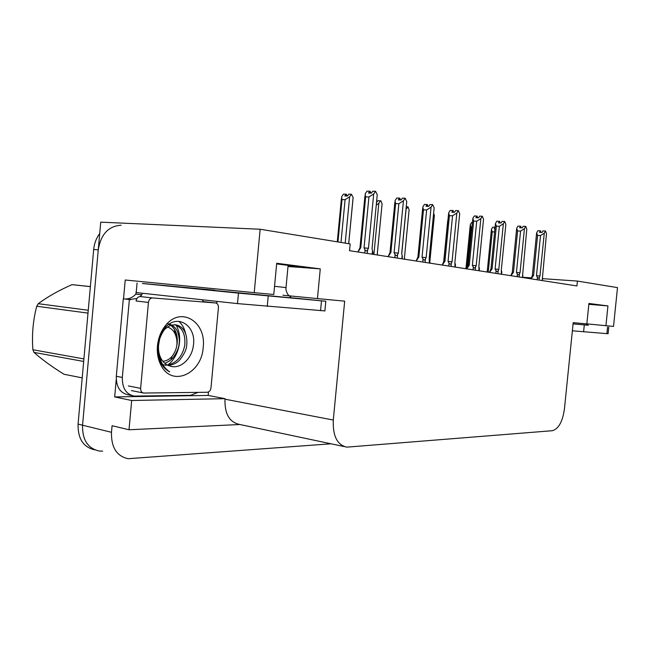<?xml version="1.0" encoding="UTF-8"?>
<svg xmlns="http://www.w3.org/2000/svg" width="650" height="650" viewBox="0 0 650 650"><rect width="100%" height="100%" fill="white"/><g stroke="black" fill="none" stroke-linecap="round" stroke-linejoin="round"><path stroke-width="0.97" d="M276.648 263.908L298.399 266.695C300.389 267.207 297.204 267.166 288.836 266.557L320.271 268.881L317.444 298.594L344.679 301.161L333.287 420.046C332.686 435.988 337.204 445.023 346.84 447.143L552.329 430.706C558.545 428.927 562.575 421.728 564.411 409.11L573.202 322.636L586.836 323.911L588.924 303.469L607.945 305.923L605.914 325.707L613.519 326.422L617.5 287.617L577.428 281.068L542.547 278.647M102.627 451.124L99.312 451.035C87.847 448.524 82.257 439.912 82.558 425.206L100.734 222.154L260.154 229.239L254.223 292.654L125.231 280.004L123.524 298.854M216.889 301.364L216.702 303.347M208.496 391.95L208.171 395.428L114.676 396.923L116.244 379.543M208.171 395.428L225.038 398.669L131.674 400.506L114.676 396.923M225.038 398.669L224.989 399.189C224.591 413.798 229.385 422.199 239.371 424.393L344.24 446.591M131.674 400.506L129.017 429.764L239.907 424.507M331.021 443.796L128.164 458.713C116.699 456.219 111.142 447.411 111.483 432.299L112.076 425.718L129.017 429.764M577.428 281.068L576.932 285.951L349.521 250.672L350.163 243.945L260.154 229.239M531.334 277.867L522.616 277.266M586.844 323.854L605.914 325.707M254.223 292.654L273.772 294.491L276.705 263.274L320.271 268.881M282.912 295.214L317.444 298.594M588.843 304.314L607.945 305.923M588.843 304.281L593.864 304.46L588.892 303.802M99.312 451.035C87.847 448.524 82.257 439.912 82.558 425.206L98.256 249.836C100.864 234.252 108.485 226.046 121.119 225.225M94.778 449.832C83.354 447.298 77.781 438.718 78.073 424.109L93.689 249.511C94.291 243.393 96.297 238.071 99.71 233.553M487.004 272.001L488.288 271.529L492.229 231.839L494.618 231.936M487.232 271.546L491.376 229.897M492.229 231.839L491.433 229.312L492.7 227.183L495.081 227.264M487.727 272.114L488.288 271.529M495.073 227.37L494.227 228.792L494.926 228.816M540.304 232.375L540.386 230.807L539.524 232.342L542.067 232.44L542.929 230.904L545.48 230.994L546.488 233.667L542.189 280.564M531.058 278.834L533.569 275.494L537.591 235.43L536.64 232.863L537.851 230.717L540.386 230.807M541.101 232.408L540.459 230.856M540.597 230.856L540.442 232.383M530.977 278.826L532.35 275.519L536.616 233.074M532.35 275.519L533.569 275.494M539.126 280.085L539.411 277.225C538.777 278.403 538.111 278.411 537.412 277.241L537.16 279.784M539.411 277.225L539.955 276.039L536.477 275.697L537.412 277.241M539.955 276.039L544.278 233.163L540.524 235.552L536.477 275.697M537.591 235.43L540.524 235.552M544.278 233.163L545.48 230.994M542.547 278.688L542.474 277.721M465.741 268.702L466.83 268.198M465.985 268.223L470.21 225.485M467.049 267.67L471.039 227.297L470.283 224.697L471.624 222.519L472.412 222.544M471.039 227.297L471.941 227.329M443.69 261.698L447.704 220.805M447.809 221.496L448.012 219.472M433.623 213.249L434.363 215.418L429.812 261.909L430.17 263.185M520.463 227.809L520.544 226.2L519.634 227.776L522.218 227.874L523.128 226.289L525.728 226.379L526.801 229.141L522.405 277.493M510.916 275.714L513.467 272.261L517.603 230.953L516.685 228.321L517.961 226.111L520.544 226.2M521.3 227.841L520.617 226.249M520.764 226.249L520.609 227.817M510.835 275.697L512.289 272.301L513.467 272.261M512.289 272.277L516.644 228.719M519.147 276.989L519.447 274.04C518.781 275.251 518.091 275.259 517.384 274.048L517.124 276.673M519.447 274.04L520.024 272.813L516.433 272.464L517.384 274.048M520.024 272.813L524.452 228.597L520.577 231.067L516.433 272.464M517.603 230.953L520.577 231.067M524.452 228.597L525.728 226.379M522.787 275.584L522.697 274.56M499.354 222.95L499.427 221.301L498.469 222.918L501.101 223.007L502.06 221.382L504.701 221.463L505.863 224.323L501.329 269.791L501.361 274.227M489.491 272.391L492.091 268.824L496.332 226.192L495.454 223.486L496.811 221.211L499.427 221.301M500.24 222.982L499.509 221.349M499.671 221.349L499.509 222.958M489.418 272.374L490.945 268.873L495.398 224.088M490.945 268.873L492.091 268.824M497.892 273.691L498.201 270.652C497.502 271.895 496.787 271.903 496.064 270.66L495.796 273.366M498.201 270.652L498.81 269.384L495.105 269.019L496.064 270.66M498.81 269.384L503.352 223.746L499.354 226.297L495.105 269.019M496.332 226.192L499.354 226.297M503.352 223.746L504.701 221.463M501.767 272.277L501.662 271.204M476.848 217.774L476.929 216.068L475.906 217.742L478.587 217.823L479.602 216.149L482.292 216.222L483.535 219.188L478.879 266.159L478.936 270.749M466.651 268.848L469.292 265.159L473.647 221.106L472.834 218.335L474.264 215.995L476.929 216.068M477.791 217.799L477.011 216.125M477.181 216.133L477.019 217.774M466.578 268.832L468.195 265.216L469.292 265.159M468.195 265.176L472.745 219.164M475.231 270.181L475.548 267.028C474.809 268.32 474.077 268.32 473.338 267.044L473.062 269.839M475.548 267.028L476.19 265.728L472.355 265.354L473.338 267.044M476.19 265.728L480.862 218.579L476.726 221.203L472.355 265.354M473.647 221.106L476.726 221.203M480.862 218.579L482.292 216.222M479.359 268.751L479.245 267.621M452.814 212.241L452.896 210.486L451.807 212.209L454.529 212.282L455.609 210.559L458.339 210.624L459.688 213.704L454.902 262.283L454.976 267.036M442.252 265.062L444.941 261.235L449.418 215.678L448.663 212.834L450.182 210.421L452.896 210.486M453.814 212.266L452.985 210.551M453.164 210.551L453.001 212.241M442.187 265.046L443.901 261.316L444.941 261.235M443.901 261.267L448.557 213.907M451.019 266.419L451.344 263.169C450.564 264.493 449.8 264.501 449.052 263.177L448.768 266.069M451.344 263.169L452.026 261.82L448.061 261.43L449.052 263.177M452.026 261.82L456.828 213.046L452.546 215.768L448.061 261.43M449.418 215.678L452.546 215.768M456.828 213.046L458.339 210.624M455.431 264.981L455.293 263.803M142.391 283.489L238.477 293.126L325.812 301.243L291.655 297.806M214.793 290.201L142.943 283.506M137.077 283.002L136.216 292.581L237.494 303.607L324.894 310.903M198.104 392.373L190.645 395.306L134.404 396.102C126.165 394.404 122.143 388.18 122.33 377.439L129.374 299.528L123.297 298.829L116.309 376.285C116.131 386.969 120.161 393.169 128.391 394.867L131.982 395.606M136.468 289.729L135.842 294.133C132.649 297.505 128.984 299.13 124.849 299.008M135.842 294.133L141.919 294.799L140.059 296.554M136.89 298.537L129.374 299.528M142.058 293.223L141.919 294.799M203.45 301.624L202.142 299.764M573.072 323.919L588.266 325.195M572.374 330.785L608.083 333.743M157.463 345.865C158.299 337.797 161.078 330.899 165.799 325.187C181.236 305.825 206.57 322.132 203.19 347.384C201.874 373.612 172.128 387.562 161.086 365.422C158.072 359.702 156.869 353.178 157.463 345.865M193.229 346.491C197.243 325.91 177.174 312.788 165.092 327.901C161.037 332.678 158.632 338.577 157.877 345.605L158.819 357.606L161.078 363.261C163.28 367.274 166.164 370.151 169.723 371.881C166.043 369.419 163.158 365.966 161.07 361.514C158.763 356.346 157.893 350.911 158.462 345.223L159.38 340.584L158.567 345.15C158.161 350.155 158.99 354.624 161.054 358.564C163.174 362.391 166.034 364.853 169.618 365.934C179.701 369.858 191.417 359.369 193.229 346.491M168.22 365.438C173.184 364.902 177.109 362.968 179.985 359.645C184.226 354.161 186.452 349.505 186.664 345.678C187.761 335.522 184.519 325.951 175.069 324.764C169.707 325.358 171.827 324.391 165.791 328.437C163.459 329.737 159.437 338.106 159.38 340.584M167.343 365.024C176.621 363.025 182.423 356.484 184.738 345.386C185.689 334.319 182.366 327.446 174.777 324.748M174.493 324.683L175.069 324.764M177.084 344.232C178.027 335.652 175.923 329.363 170.771 325.374M169.861 324.805L168.976 324.358M164.824 363.326C168.854 361.619 171.73 359.548 173.461 357.118C176.881 352.251 178.726 348.051 178.986 344.516C179.749 341.039 179.254 336.765 177.523 331.695C176.564 329.144 174.647 326.942 171.779 325.065M170.861 324.602L169.39 324.074M160.038 363.269L160.729 363.675M162.719 364.577L166.311 365.389M210.998 387.774C210.551 390.471 209.316 391.958 207.293 392.259L143.658 393.047C141.586 392.624 140.579 391.056 140.636 388.351L148.444 302.437C148.931 299.585 150.304 298.09 152.571 297.952L215.556 302.957C217.523 303.387 218.473 304.964 218.416 307.678L210.998 387.774M148.444 302.437L136.086 300.999C136.573 298.171 137.946 296.692 140.205 296.562L152.571 297.952M167.854 364.959C179.465 356.119 183.162 336.57 176.02 325.13M185.754 334.132C184.535 328.494 182.195 324.22 178.742 321.311M90.366 286.642L71.963 284.651L90.374 286.585M167.464 327.08C170.511 327.957 172.941 329.964 174.736 333.101C178.457 341.25 177.539 349.034 171.998 356.46C169.325 359.45 166.278 361.059 162.849 361.286M167.107 323.318C170.186 324.407 172.681 326.56 174.582 329.769L177.149 336.952M83.679 361.457L33.979 352.398C41.819 359.409 51.829 366.689 63.993 374.254L82.209 377.877M88.002 313.113L36.725 306.239L38.269 303.704L88.254 310.261M33.979 352.398L32.89 349.749L83.907 358.922M36.725 306.239C33.036 320.344 31.761 334.848 32.89 349.749M71.963 284.651C58.663 290.509 47.434 296.863 38.269 303.704M401.741 253.866L406.079 209.203L408.054 206.895L409.11 209.869L404.43 257.928L404.82 259.252M407.664 206.806L406.234 206.773M376.512 202.451L377.886 200.696L380.941 200.842L382.086 203.929L377.284 253.679L377.699 255.044M373.352 254.369L374.026 253.167L378.844 203.214L380.526 200.744M381.891 205.952L377.309 253.76M372.669 253.012L374.026 253.167M378.844 203.214L376.252 205.173M337.967 241.954L342.014 199.615L341.583 196.828L343.436 194.131L346.084 194.171L344.801 195.975L347.466 196.016L348.749 194.204L351.423 194.244L353.104 197.551L348.684 243.701M345.191 243.132L349.627 196.787L351.423 194.244M342.014 199.615L345.077 199.672L340.99 242.442M352.877 199.948L353.104 197.551M347.214 196.016L346.198 194.236M349.627 196.787L345.077 199.672M346.027 195.991L346.084 194.171M346.247 195.999L346.418 194.244M427.091 206.31L427.164 204.514L426.01 206.286L428.773 206.351L429.926 204.571L432.697 204.628L434.151 207.838L429.227 258.131L429.333 263.055M416.13 261.007L418.868 257.043L423.475 209.869L422.793 206.944L424.409 204.457L427.164 204.514M428.147 206.334L427.261 204.579M427.456 204.579L427.286 206.318M416.073 260.999L417.893 257.14L418.868 257.043M417.901 257.067L422.663 208.284M425.092 262.397L425.417 259.025C424.596 260.398 423.808 260.406 423.036 259.033L422.744 262.031M425.417 259.025L426.148 257.636L422.037 257.229L423.036 259.033M426.148 257.636L431.08 207.131L426.652 209.942L422.037 257.229M423.475 209.869L426.652 209.942M431.08 207.131L432.697 204.628M429.821 260.951L429.658 259.707M399.482 199.956L399.547 198.104L398.32 199.932L401.123 199.981L402.35 198.144L405.169 198.193L406.746 201.532L401.676 253.679L402.147 255.312L401.806 258.789M388.099 256.661L390.886 252.541L395.623 203.629L395.021 200.623L396.752 198.055L399.547 198.104M400.603 199.972L399.652 198.169M399.864 198.177L399.685 199.956M388.05 256.652L389.976 252.655L390.886 252.541M389.992 252.566L394.867 202.248M397.248 258.074L397.589 254.589C396.719 256.002 395.899 256.011 395.119 254.589L394.818 257.701M397.589 254.589L398.361 253.143L394.095 252.728L395.119 254.589M398.361 253.143L403.447 200.777L398.856 203.694L394.095 252.728M395.623 203.629L398.856 203.694M403.447 200.777L405.169 198.193M402.342 256.612L402.147 255.312M369.769 193.107L369.834 191.206L368.517 193.091L371.369 193.131L372.686 191.238L375.546 191.271L377.252 194.748L372.036 248.885L372.548 250.583L372.198 254.191M357.939 251.981L360.774 247.699L365.649 196.909L365.146 193.846L366.998 191.173L369.834 191.206M370.971 193.123L369.947 191.279M370.175 191.279L369.996 193.115M357.898 251.972L359.929 247.829L360.774 247.699M367.291 253.427L367.64 249.803C366.714 251.274 365.852 251.274 365.064 249.811L364.748 253.037M367.64 249.803L368.461 248.308L364.033 247.877L365.064 249.811M368.461 248.308L373.701 193.936L368.932 196.966L364.033 247.877M365.649 196.909L368.932 196.966M373.701 193.936L375.546 191.271M372.775 251.94L372.548 250.583M288.836 266.557L288.957 265.314M111.483 432.299L78.073 424.109M333.287 420.046L224.989 399.189M93.689 249.511L98.256 249.836M291.631 297.895L212.534 290.347M274.544 286.301L286.016 287.592M122.33 377.439L116.309 376.285M268.239 295.977L267.256 306.426M320.556 310.708L321.49 300.861M238.477 293.126L237.494 303.607M588.323 325.252L573.081 323.863L588.291 325.252L585.91 323.83M584.293 324.984L583.594 331.817M606.881 333.686L607.555 327.121M215.556 302.957L203.271 301.6M152.62 297.952L140.254 296.562M140.636 388.351L128.391 385.929M542.571 278.444L542.352 280.589M522.811 275.332L522.592 277.526M501.792 272.017L501.564 274.259M479.391 268.483L479.156 270.782M455.463 264.713L455.227 267.077M288.129 265.216L286.024 287.519C286.227 288.803 284.984 288.641 287.714 294.344L291.428 297.919L212.981 290.331M130.772 299.699L129.529 299.561M325.812 301.243L324.886 311.001M608.758 327.226L608.083 333.767M165.092 327.901L165.799 325.187M161.054 358.564L161.07 361.514M161.078 363.261L161.086 365.422M143.057 392.933L131.422 390.585M90.366 286.609L72.581 284.692M174.736 333.101L174.582 329.769M171.998 356.46L170.999 359.661M348.709 243.709L353.121 197.706M337.285 241.841L341.412 198.567M429.845 260.674L429.609 263.096M402.366 256.344L402.123 258.838M359.97 247.723L364.967 195.731M372.799 251.688L372.556 254.248"/></g></svg>

